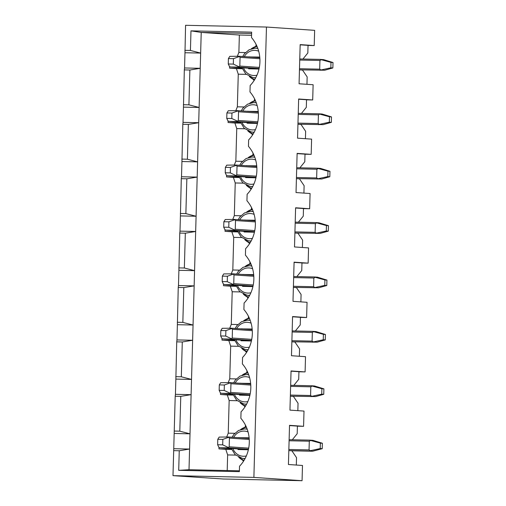 <?xml version="1.0" encoding="UTF-8"?>
<svg xmlns="http://www.w3.org/2000/svg" width="506" height="506" viewBox="0 0 506 506"><rect width="100%" height="100%" fill="white"/><g stroke="black" fill="none" stroke-linecap="round" stroke-linejoin="round"><path stroke-width="0.76" d="M253.885 477.398L266.466 27.039L314.643 30.347L314.213 45.572L300.166 44.61L299.071 83.775L313.119 84.736L312.695 99.967L298.648 98.999L297.553 138.163L311.601 139.125L311.177 154.355L297.123 153.394L296.029 192.552L310.083 193.52L309.659 208.744L295.605 207.783L294.511 246.947L308.565 247.908L308.141 263.139L294.087 262.171L292.993 301.336L307.047 302.297L306.617 317.528L292.569 316.566L291.475 355.724L305.523 356.692L305.099 371.916L291.051 370.955L289.957 410.119L304.005 411.081L303.581 426.311L289.527 425.344L288.433 464.508L302.487 465.469L302.063 480.7L253.885 477.398L172.989 475.653L223.19 479.005L302.063 480.7M308.04 45.439L314.213 45.572M306.522 99.834L312.695 99.967M304.998 154.222L311.177 154.355M303.48 208.611L309.659 208.744M301.962 263.006L308.141 263.139M300.444 317.395L306.617 317.528M298.926 371.783L305.099 371.916M297.401 426.178L303.581 426.311M180.768 396.362L191.104 394.655L190.009 433.819L179.801 431.175L180.768 396.362L175.209 396.242L172.989 475.653M179.801 431.175L174.235 431.055M174.336 433.478L190.009 433.819L189.01 469.713L178.707 470.333L179.25 450.757L189.586 449.043L173.912 448.708M182.286 341.974L176.727 341.854L175.86 379.089L191.534 379.424L181.319 376.787L182.286 341.974L192.628 340.266L191.104 394.655L175.43 394.319L175.209 396.242M227.2 470.536L227.637 454.926L225.784 449.347L218.953 448.879L231.571 449.151M238.68 457.177A17.742 16.483 -86.1 0 0 243.86 460.65M251.21 48.88A17.742 16.483 93.9 0 1 255.998 46.388L256.055 44.345M235.821 110.612L237.358 106.823L238.269 74.192L236.416 68.614L229.591 68.146L229.635 66.647M229.591 68.146L242.21 68.418M249.319 76.444A17.742 16.483 -86.1 0 0 254.493 79.916M254.537 98.74L254.48 100.776A17.742 16.483 93.9 0 0 249.692 103.275M234.297 165L235.84 161.218L236.751 128.581L234.898 123.002L228.073 122.534L228.111 121.035M228.073 122.534L240.692 122.806M247.801 130.833A17.742 16.483 -86.1 0 0 252.975 134.305M253.019 153.128L252.962 155.165A17.742 16.483 93.9 0 0 248.168 157.663M232.779 219.389L234.322 215.607L235.233 182.97L233.38 177.397L226.549 176.929L226.593 175.43M226.549 176.929L239.167 177.201M246.277 185.221A17.742 16.483 -86.1 0 0 251.457 188.7M251.495 207.517L251.438 209.56A17.742 16.483 93.9 0 0 246.65 212.052M231.261 273.784L232.804 269.995L233.715 237.365L231.856 231.786L225.031 231.318L225.075 229.819M225.031 231.318L237.649 231.59M244.759 239.616A17.742 16.483 -86.1 0 0 249.939 243.089M249.977 261.912L249.92 263.949A17.742 16.483 93.9 0 0 245.132 266.447M229.743 328.173L231.28 324.39L232.197 291.753L230.338 286.175L223.513 285.707L223.557 284.208M223.513 285.707L236.131 285.979M243.241 294.005A17.742 16.483 -86.1 0 0 248.421 297.477M248.459 316.301L248.402 318.337A17.742 16.483 93.9 0 0 243.614 320.836M228.225 382.561L229.762 378.779L230.673 346.142L228.82 340.57L221.995 340.102L222.039 338.603M221.995 340.102L234.613 340.374M241.723 348.394A17.742 16.483 -86.1 0 0 246.896 351.872M246.941 370.689L246.884 372.732A17.742 16.483 93.9 0 0 242.096 375.224M226.701 436.956L228.244 433.168L229.155 400.537L227.302 394.958L220.477 394.49L220.515 392.991M220.477 394.49L233.095 394.762M240.205 402.789A17.742 16.483 -86.1 0 0 245.378 406.261M245.423 425.084L245.366 427.121A17.742 16.483 93.9 0 0 240.571 429.619M218.953 448.879L218.997 447.38M248.433 449.41L242.532 449.239M288.825 450.58L291.892 450.789L296.522 457.645L296.32 465.046M190.977 30.86L201.224 32.416L200.648 53.079L190.433 50.442L190.977 30.86L251.653 32.163L251.501 37.57A34.25 31.821 -86.1 0 1 250.16 85.501L249.977 91.959A34.25 31.821 -86.1 0 1 248.642 139.896L248.459 146.348A34.25 31.821 -86.1 0 1 247.124 194.285L246.941 200.743A34.25 31.821 -86.1 0 1 245.6 248.674L245.423 255.132A34.25 31.821 -86.1 0 1 244.082 303.069L243.905 309.52A34.25 31.821 -86.1 0 1 242.564 357.457L242.38 363.915A34.25 31.821 -86.1 0 1 241.046 411.846L240.862 418.304A34.25 31.821 -86.1 0 1 239.528 466.241L239.376 471.643L178.707 470.333M181.319 376.787L175.753 376.666M183.811 287.585L178.245 287.465L177.378 324.7L193.052 325.035L182.837 322.392L183.811 287.585L194.146 285.877L192.628 340.266L176.955 339.931L176.727 341.854M249.958 395.022L244.05 394.844M323.739 394.3L323.897 388.861L321.886 388.728L321.734 394.168L323.739 394.3L315.636 396.571L290.343 396.185L293.41 396.4L298.047 403.257L297.838 410.657M182.837 322.392L177.277 322.271M185.329 233.19L179.769 233.07L178.896 270.305L194.57 270.647L184.355 268.003L185.329 233.19L195.664 231.482L194.146 285.877L178.473 285.536L178.245 287.465M251.476 340.627L245.574 340.456M325.263 339.912L325.415 334.472L323.404 334.333L323.252 339.773L325.263 339.912L317.154 342.182L291.861 341.79L294.928 342.005L299.565 348.868L299.356 356.268M184.355 268.003L178.795 267.883M186.847 178.801L181.287 178.681L180.414 215.917L196.088 216.252L185.873 213.614L186.847 178.801L197.182 177.094L195.664 231.482L179.991 231.147L179.769 233.07M252.994 286.238L247.092 286.067M326.781 285.523L326.933 280.084L324.928 279.945L324.776 285.384L326.781 285.523L318.672 287.787L293.385 287.402L296.446 287.617L301.083 294.473L300.874 301.873M185.873 213.614L180.313 213.494M188.365 124.413L182.805 124.293L181.932 161.528L197.606 161.863L187.397 159.219L188.365 124.413L198.7 122.705L197.182 177.094L181.509 176.758L181.287 178.681M254.512 231.849L248.61 231.672M328.299 231.128L328.451 225.689L326.446 225.556L326.294 230.995L328.299 231.128L320.19 233.399L294.903 233.013L297.964 233.228L302.601 240.084L302.398 247.485M187.397 159.219L181.831 159.099M189.883 70.018L184.323 69.898L183.457 107.133L199.13 107.474L188.915 104.831L189.883 70.018L200.224 68.31L198.7 122.705L183.027 122.363L182.805 124.293M256.03 177.454L250.128 177.283M329.817 176.739L329.969 171.3L327.964 171.161L327.812 176.6L329.817 176.739L321.708 179.01L296.421 178.618L299.489 178.833L304.119 185.696L303.916 193.096M188.915 104.831L183.349 104.71M266.466 27.039L185.569 25.3L184.975 52.744L200.648 53.079L200.224 68.31L184.551 67.975L184.323 69.898M257.554 123.066L251.646 122.895M331.341 122.351L331.493 116.911L329.482 116.772L329.33 122.212L331.341 122.351L323.233 124.621L297.939 124.229L301.007 124.444L305.643 131.301L305.434 138.701M259.072 68.677L253.171 68.5M332.859 67.956L333.011 62.516L331 62.383L330.848 67.823L332.859 67.956L324.751 70.226L299.457 69.841L302.525 70.056L307.161 76.912L306.952 84.312M179.25 450.757L173.691 450.637M190.433 50.442L184.873 50.322M175.43 394.319L175.86 379.089M176.955 339.931L177.378 324.7M178.473 285.536L178.896 270.305M179.991 231.147L180.414 215.917M181.509 176.758L181.932 161.528M183.027 122.363L183.457 107.133M184.551 67.975L184.975 52.744M251.564 35.293L239.363 35.028L238.876 52.434L237.339 56.217M239.363 35.028L201.224 32.416L251.615 33.497M259.761 57.07L248.965 56.931M248.648 68.19L248.629 68.803L258.99 69.031M259.78 57.26L252.981 57.21M252.665 68.468L252.652 68.892M252.981 57.115L248.965 56.843M238.876 52.434L245.416 52.573M255.283 46.634A23.181 21.537 93.9 0 1 256.011 45.976M236.416 68.614L242.33 68.74M237.358 106.823L243.898 106.968M254.493 100.365A23.181 21.537 -86.1 0 0 253.765 101.023M253.051 79.227A23.181 21.537 -86.1 0 0 254.138 80.479M246.207 74.363L238.269 74.192M302.949 59.025L307.831 52.978L308.04 45.363L300.159 44.825M258.243 111.465L247.447 111.32M247.13 122.585L247.111 123.198L257.472 123.42M258.262 111.655L251.457 111.598M251.147 122.857L251.134 123.287M251.463 111.51L247.447 111.231M234.898 123.002L240.812 123.129M235.84 161.218L242.374 161.357M252.968 154.76A23.181 21.537 -86.1 0 0 252.247 155.418M251.533 133.616A23.181 21.537 -86.1 0 0 252.614 134.874M244.689 128.752L236.751 128.581M301.431 113.42L306.307 107.367L306.522 99.758L298.641 99.214M256.725 165.854L245.922 165.715M245.612 176.974L245.593 177.587L255.954 177.808M256.744 166.044L249.939 165.987M249.622 177.252L249.616 177.676M249.945 165.898L245.929 165.62M233.38 177.397L239.294 177.524M234.322 215.607L240.856 215.746M251.45 209.149A23.181 21.537 -86.1 0 0 250.729 209.807M250.008 188.011A23.181 21.537 -86.1 0 0 251.096 189.263M243.171 183.14L235.233 182.97M299.906 167.809L304.789 161.762L305.004 154.147L297.117 153.603M255.207 220.243L244.404 220.104M244.088 231.362L244.075 231.976L254.436 232.203M255.226 220.433L248.421 220.382M248.104 231.64L248.092 232.064M248.421 220.287L244.411 220.015M231.856 231.786L237.769 231.912M232.804 269.995L239.338 270.141M249.932 263.537A23.181 21.537 -86.1 0 0 249.205 264.195M248.49 242.399A23.181 21.537 -86.1 0 0 249.578 243.652M241.653 237.535L233.715 237.365M298.388 222.197L303.271 216.151L303.486 208.535L295.599 207.998M253.689 274.638L242.886 274.492M242.57 285.757L242.557 286.371L252.911 286.592M253.708 274.828L246.903 274.771M246.586 286.029L246.574 286.453M246.903 274.676L242.886 274.404M230.338 286.175L236.251 286.301M231.28 324.39L237.82 324.529M248.414 317.932A23.181 21.537 -86.1 0 0 247.687 318.59M246.972 296.788A23.181 21.537 -86.1 0 0 248.06 298.047M240.129 291.924L232.197 291.753M296.87 276.592L301.753 270.539L301.962 262.93L294.081 262.386M252.165 329.026L241.368 328.887M241.052 340.146L241.033 340.759L251.393 340.981M252.184 329.216L245.385 329.159M245.068 340.424L245.056 340.848M245.385 329.071L241.368 328.792M228.82 340.57L234.733 340.696M229.762 378.779L236.302 378.918M246.896 372.321A23.181 21.537 -86.1 0 0 246.169 372.979M245.454 351.183A23.181 21.537 -86.1 0 0 246.542 352.435M238.611 346.313L230.673 346.142M295.352 330.981L300.235 324.934L300.444 317.319L292.563 316.775M250.647 383.415L239.85 383.276M239.534 394.535L239.515 395.148L249.875 395.376M250.666 383.605L243.86 383.554M243.55 394.813L243.538 395.237M243.867 383.459L239.85 383.187M227.302 394.958L233.215 395.085M228.244 433.168L234.778 433.307M245.372 426.71A23.181 21.537 -86.1 0 0 244.651 427.368M243.936 405.572A23.181 21.537 -86.1 0 0 245.018 406.824M237.093 400.708L229.155 400.537M293.834 385.37L298.711 379.323L298.926 371.708L291.045 371.17M249.129 437.81L238.326 437.665M238.016 448.93L237.997 449.543L248.357 449.764M249.148 438L242.342 437.943M242.026 449.202L242.02 449.625M242.349 437.848L238.332 437.576M225.784 449.347L231.697 449.473M242.412 459.96A23.181 21.537 -86.1 0 0 243.5 461.219M235.575 455.096L227.637 454.926M292.31 439.765L297.193 433.712L297.408 426.103L289.521 425.559M189.01 469.713L239.395 470.801M228.421 58.557L228.269 63.996L233.323 64.104L233.475 58.664L228.421 58.557L229.8 56.356L239.129 56.255L239.319 56.558L233.475 58.664M239.319 56.558L240.065 57.368L239.825 66.071L239.034 66.798L233.323 64.104M330.848 67.823L320.968 69.967L319.691 69.164L319.931 60.461L321.253 59.727L320.355 59.404L323.574 59.626L333.011 62.516M239.034 66.798L238.781 67.134L230.692 66.963L254.157 68.569L230.692 66.963M320.355 59.404L299.761 58.962L320.355 59.404M331 62.383L321.253 59.727M320.968 69.967L320.058 70.283M228.269 63.996L229.515 66.596L230.647 66.956M226.903 112.952L226.751 118.391L231.805 118.499L231.957 113.059L226.903 112.952L228.282 110.744L237.611 110.65L237.801 110.947L231.957 113.059M237.801 110.947L238.547 111.756L238.301 120.46L237.516 121.187L231.805 118.499M329.33 122.212L319.45 124.362L318.173 123.559L318.413 114.856L319.735 114.116L318.837 113.793L322.056 114.014L331.493 116.911M237.516 121.187L237.263 121.522L229.129 121.351L252.639 122.958L229.174 121.351M318.837 113.793L298.243 113.35L318.837 113.793M329.482 116.772L319.735 114.116M319.45 124.362L318.54 124.672M226.751 118.391L227.997 120.985L229.129 121.351M225.385 167.341L225.233 172.78L230.287 172.888L230.439 167.448L225.385 167.341L226.764 165.133L236.087 165.038L236.283 165.342L230.439 167.448M236.283 165.342L237.029 166.145L236.783 174.848L235.998 175.582L230.287 172.888M327.812 176.6L317.932 178.751L316.648 177.948L316.895 169.244L318.217 168.511L317.319 168.182L320.538 168.403L329.969 171.3M235.998 175.582L235.745 175.917L227.605 175.74L251.115 177.353M317.319 168.182L296.725 167.739L317.319 168.182M327.964 171.161L318.217 168.511M317.932 178.751L317.022 179.061M225.233 172.78L226.479 175.373L227.605 175.74M223.861 221.729L223.709 227.169L228.769 227.276L228.921 221.837L223.861 221.729L225.246 219.528L234.569 219.427L234.765 219.73L228.921 221.837M234.765 219.73L235.505 220.54L235.265 229.243L234.474 229.971L228.769 227.276M326.294 230.995L316.414 233.139L315.13 232.336L315.377 223.633L316.699 222.899L315.801 222.577L319.02 222.798L328.451 225.689M234.474 229.971L234.221 230.306L226.131 230.135L249.597 231.742M315.801 222.577L295.207 222.134L315.801 222.577M326.446 225.556L316.699 222.899M316.414 233.139L315.504 233.456M223.709 227.169L224.955 229.768L226.087 230.129M222.343 276.124L222.191 281.564L227.251 281.671L227.403 276.232L222.343 276.124L223.722 273.917L233.051 273.822L233.241 274.119L227.403 276.232M233.241 274.119L233.987 274.929L233.747 283.632L232.956 284.359L227.251 281.671M324.776 285.384L314.89 287.534L313.612 286.731L313.853 278.028L315.181 277.288L314.283 276.965L317.496 277.187L326.933 280.084M232.956 284.359L232.703 284.695L224.569 284.524L248.079 286.13M314.283 276.965L293.689 276.523L314.283 276.965M324.928 279.945L315.181 277.288M314.89 287.534L313.986 287.844M222.191 281.564L223.437 284.157L224.569 284.524M220.825 330.513L220.673 335.952L225.727 336.06L225.878 330.62L220.825 330.513L222.204 328.305L231.533 328.211L231.723 328.514L225.878 330.62M231.723 328.514L232.469 329.317L232.229 338.021L231.438 338.754L225.727 336.06M323.252 339.773L313.372 341.923L312.094 341.12L312.335 332.417L313.657 331.683L312.759 331.354L315.978 331.575L325.415 334.472M231.438 338.754L231.185 339.09L223.051 338.912L246.561 340.525M312.759 331.354L292.164 330.911L312.759 331.354M323.404 334.333L313.657 331.683M313.372 341.923L312.461 342.233M220.673 335.952L221.919 338.546L223.051 338.912M219.307 384.902L219.155 390.341L224.209 390.449L224.36 385.009L219.307 384.902L220.686 382.7L230.009 382.599L230.205 382.903L224.36 385.009M230.205 382.903L230.951 383.712L230.704 392.409L229.92 393.143L224.209 390.449M321.734 394.168L311.854 396.312L310.576 395.509L310.817 386.805L312.139 386.072L311.241 385.749L314.46 385.97L323.897 388.861M229.92 393.143L229.667 393.478L221.577 393.307L245.043 394.914M311.241 385.749L290.646 385.306L311.234 385.749M321.886 388.728L312.139 386.072M311.854 396.312L310.943 396.628M219.155 390.341L220.401 392.941L221.533 393.301M217.789 439.297L217.637 444.736L222.691 444.844L222.842 439.404L217.789 439.297L219.168 437.089L228.491 436.994L228.687 437.292L222.842 439.404M228.687 437.292L229.433 438.101L229.186 446.804L228.402 447.532L222.691 444.844M320.216 448.556L310.336 450.707L309.052 449.904L309.299 441.2L310.621 440.46L309.723 440.138L312.942 440.359L322.373 443.256L320.368 443.117L320.216 448.556L322.221 448.695L322.373 443.256M228.402 447.532L228.149 447.867L220.009 447.696L243.519 449.303M322.221 448.695L312.645 451.238L291.892 450.789L312.645 451.238L309.425 451.017L310.336 450.707M309.723 440.138L289.128 439.695L309.716 440.138M320.368 443.117L310.621 440.46M217.637 444.736L218.883 447.329L220.009 447.696M245.568 405.957A17.387 16.154 93.9 0 1 241.153 403.2M243.089 374.946A17.387 16.154 93.9 0 1 247.927 372.795M248.604 297.174A17.387 16.154 93.9 0 1 244.189 294.422M246.131 266.162A17.387 16.154 93.9 0 1 250.963 264.018M251.646 188.39A17.387 16.154 93.9 0 1 247.232 185.639M249.167 157.385A17.387 16.154 93.9 0 1 254.006 155.234M254.682 79.613A17.387 16.154 93.9 0 1 250.268 76.855M252.203 48.601A17.387 16.154 93.9 0 1 257.042 46.451M253.164 134.001A17.387 16.154 93.9 0 1 248.75 131.25M250.685 102.99A17.387 16.154 93.9 0 1 255.524 100.846M250.128 242.785A17.387 16.154 93.9 0 1 245.707 240.027M247.649 211.774A17.387 16.154 93.9 0 1 252.488 209.623M247.086 351.562A17.387 16.154 93.9 0 1 242.671 348.811M244.607 320.551A17.387 16.154 93.9 0 1 249.445 318.407M244.05 460.346A17.387 16.154 93.9 0 1 239.635 457.595M241.571 429.335A17.387 16.154 93.9 0 1 246.409 427.19M255.751 77.734A14.769 13.719 93.9 0 1 254.72 77.753A14.769 13.719 93.9 0 1 252.93 77.589L255.593 78.025M242.747 56.508L244.455 53.699L249.154 49.74L254.942 48.241A14.769 13.719 93.9 0 1 255.549 48.234A14.769 13.719 93.9 0 1 257.845 48.494M244.303 56.615A12.593 11.701 93.9 0 1 254.714 50.36A12.593 11.701 93.9 0 1 258.692 51.201M256.972 75.185A12.593 11.701 93.9 0 1 243.531 67.842M254.227 132.129A14.769 13.719 93.9 0 1 253.202 132.148A14.769 13.719 93.9 0 1 251.406 131.977L254.075 132.42M241.229 110.896L242.937 108.094L247.636 104.135L253.424 102.629A14.769 13.719 93.9 0 1 254.031 102.629A14.769 13.719 93.9 0 1 256.327 102.889M242.785 111.004A12.593 11.701 93.9 0 1 253.19 104.748A12.593 11.701 93.9 0 1 257.174 105.596M255.448 129.574A12.593 11.701 93.9 0 1 242.013 122.231M252.709 186.518A14.769 13.719 93.9 0 1 251.684 186.537A14.769 13.719 93.9 0 1 249.888 186.372L252.557 186.809M239.711 165.285L241.419 162.483L246.118 158.523L251.899 157.018A14.769 13.719 93.9 0 1 252.507 157.018A14.769 13.719 93.9 0 1 254.803 157.277M241.267 165.392A12.593 11.701 93.9 0 1 251.672 159.143A12.593 11.701 93.9 0 1 255.65 159.985M253.93 183.969A12.593 11.701 93.9 0 1 240.495 176.626M251.191 240.907A14.769 13.719 93.9 0 1 250.166 240.926A14.769 13.719 93.9 0 1 248.37 240.761L251.033 241.198M238.193 219.68L239.895 216.872L244.6 212.912L250.381 211.413A14.769 13.719 93.9 0 1 250.989 211.407A14.769 13.719 93.9 0 1 253.285 211.666M239.749 219.787A12.593 11.701 93.9 0 1 250.154 213.532A12.593 11.701 93.9 0 1 254.132 214.373M252.412 238.358A12.593 11.701 93.9 0 1 238.977 231.014M249.673 295.302A14.769 13.719 93.9 0 1 248.648 295.321A14.769 13.719 93.9 0 1 246.852 295.15L249.515 295.593M236.669 274.069L238.377 271.267L243.076 267.307L248.863 265.802A14.769 13.719 93.9 0 1 249.471 265.802A14.769 13.719 93.9 0 1 251.767 266.061M238.225 274.176A12.593 11.701 93.9 0 1 248.636 267.921A12.593 11.701 93.9 0 1 252.614 268.768M250.894 292.746A12.593 11.701 93.9 0 1 237.459 285.403M248.155 349.69A14.769 13.719 93.9 0 1 247.124 349.709A14.769 13.719 93.9 0 1 245.334 349.545L247.997 349.981M235.151 328.457L236.859 325.655L241.558 321.696L247.345 320.19A14.769 13.719 93.9 0 1 247.953 320.19A14.769 13.719 93.9 0 1 250.249 320.45M236.707 328.565A12.593 11.701 93.9 0 1 247.118 322.309A12.593 11.701 93.9 0 1 251.096 323.157M249.376 347.141A12.593 11.701 93.9 0 1 235.935 339.798M246.631 404.079A14.769 13.719 93.9 0 1 245.606 404.098A14.769 13.719 93.9 0 1 243.81 403.933L246.479 404.37M233.633 382.852L235.341 380.044L240.04 376.084L245.827 374.585A14.769 13.719 93.9 0 1 246.435 374.579A14.769 13.719 93.9 0 1 248.731 374.838M235.189 382.96A12.593 11.701 93.9 0 1 245.593 376.704A12.593 11.701 93.9 0 1 249.578 377.546M247.851 401.53A12.593 11.701 93.9 0 1 234.417 394.187M245.113 458.474A14.769 13.719 93.9 0 1 244.088 458.493A14.769 13.719 93.9 0 1 242.292 458.322L244.961 458.765M232.115 437.241L233.816 434.439L238.522 430.479L244.303 428.974A14.769 13.719 93.9 0 1 244.91 428.974A14.769 13.719 93.9 0 1 247.206 429.233M233.671 437.348A12.593 11.701 93.9 0 1 244.075 431.093A12.593 11.701 93.9 0 1 248.054 431.941M246.333 455.919A12.593 11.701 93.9 0 1 232.899 448.575M240.065 57.368L259.888 58.728M239.825 66.071L259.331 67.406M299.735 60.031L319.931 60.461M299.489 68.734L319.691 69.164M239.167 56.261L259.818 57.678L239.129 56.255M238.781 67.134L259.104 68.525M238.547 111.756L258.37 113.116M238.301 120.46L257.807 121.794M298.211 114.419L318.413 114.856M297.971 123.122L318.173 123.559M237.649 110.65L258.3 112.066L237.611 110.65M237.263 121.522L257.586 122.92M237.029 166.145L256.852 167.505M236.783 174.848L256.289 176.189M296.693 168.808L316.895 169.244M296.453 177.511L316.648 177.948M236.131 165.045L256.782 166.461L236.087 165.038M251.14 177.353L227.656 175.74M235.745 175.917L256.068 177.309M235.505 220.54L255.334 221.9M235.265 229.243L254.771 230.578M295.175 223.203L315.377 223.633M294.935 231.906L315.13 232.336M234.607 219.433L255.264 220.85L234.569 219.427M249.622 231.742L226.131 230.135M234.221 230.306L254.543 231.697M233.987 274.929L253.816 276.289M233.747 283.632L253.253 284.967M293.657 277.592L313.853 278.028M293.41 286.295L313.612 286.731M233.089 273.822L253.74 275.239L233.051 273.822M248.098 286.137L224.613 284.524M232.703 284.695L253.025 286.092M232.469 329.317L252.292 330.677M232.229 338.021L251.735 339.362M292.139 331.98L312.335 332.417M291.892 340.683L312.094 341.12M231.571 328.217L252.222 329.634L231.533 328.211M246.58 340.525L223.095 338.912M231.185 339.09L251.507 340.481M230.951 383.712L250.774 385.072M230.704 392.409L250.211 393.75M290.615 386.375L310.817 386.805M290.374 395.078L310.576 395.509M230.053 382.606L250.704 384.022L230.009 382.599M245.062 394.914L221.577 393.307M229.667 393.478L249.989 394.87M229.433 438.101L249.256 439.461M229.186 446.804L248.693 448.139M289.097 440.764L309.299 441.2M288.856 449.467L309.052 449.904M228.535 436.994L249.186 438.411L228.491 436.994M243.544 449.309L220.059 447.696M288.825 450.574L309.425 451.017M228.149 447.867L248.471 449.265M254.942 48.241L257.725 48.165M252.93 77.589L245.752 73.939L241.982 67.734M253.424 102.629L256.207 102.56M251.406 131.977L244.234 128.328L240.458 122.123M251.899 157.018L254.689 156.949M249.888 186.372L242.716 182.717L238.94 176.518M250.381 211.413L253.164 211.337M248.37 240.761L241.198 237.112L237.422 230.907M248.863 265.802L251.646 265.732M246.852 295.15L239.673 291.5L235.904 285.295M247.345 320.19L250.128 320.121M245.334 349.545L238.155 345.889L234.386 339.69M245.827 374.585L248.61 374.51M243.81 403.933L236.637 400.284L232.861 394.079M244.303 428.974L247.092 428.905M242.292 458.322L235.119 454.673L231.343 448.468"/></g></svg>
